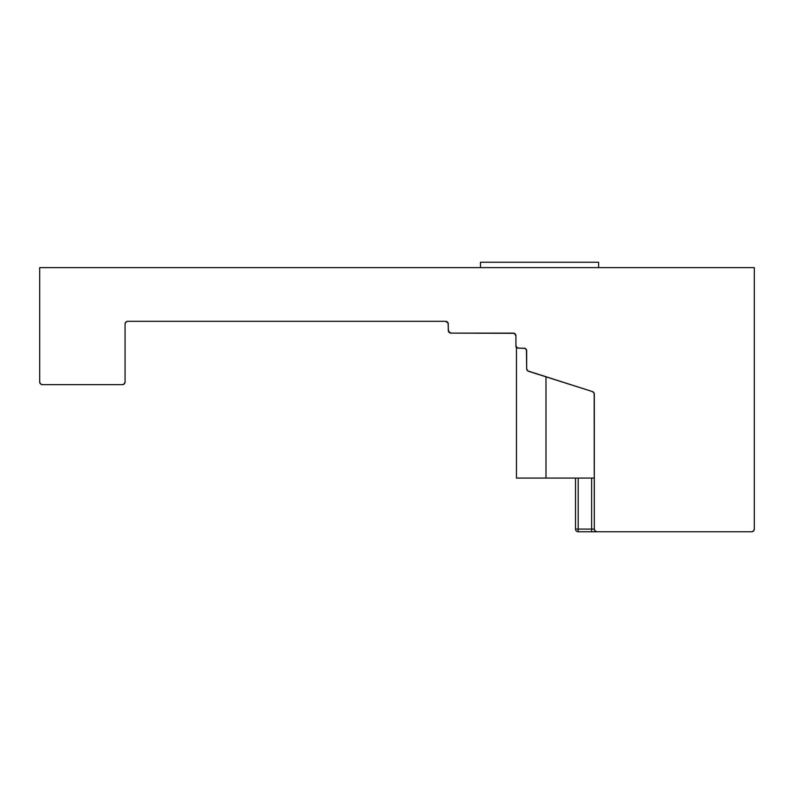 <?xml version="1.0" encoding="UTF-8"?>
<svg xmlns="http://www.w3.org/2000/svg" width="794" height="794" viewBox="0 0 794 794"><rect width="100%" height="100%" fill="white"/><g stroke="black" fill="none" stroke-linecap="round" stroke-linejoin="round"><path stroke-width="1.19" d="M126.722 321.501L127.755 321.302A2.68 2.68 0 0 0 125.065 323.982L125.065 381.964A2.68 2.68 0 0 1 122.385 384.653L42.38 384.653A2.68 2.68 0 0 1 39.7 381.964L39.7 267.608L754.3 267.608L754.3 529.072A2.68 2.68 0 0 1 751.62 531.762L753.516 530.978L754.3 529.072L754.3 267.608L39.7 267.608L39.7 381.964L40.484 383.869L42.38 384.653L122.385 384.653L124.281 383.869L125.065 381.964L125.065 323.982L125.849 322.086L127.755 321.302L445.593 321.302L448.064 322.959L448.481 331.455L450.962 333.113L514.264 333.311L515.921 335.793L515.921 345.986M515.137 333.897L515.921 335.793L515.921 345.459L516.705 347.355L518.601 348.139L525.003 348.348L526.452 349.797L526.66 368.724L527.772 370.907L592.433 391.571L594.17 393.298L594.309 529.072L595.093 530.978L596.989 531.762A2.68 2.68 0 0 1 594.309 529.072L591.619 529.072L591.619 478.067L591.619 529.072L578.201 529.072L591.619 529.072L591.619 531.762L593.674 531.762M596.582 531.762L578.201 531.762L578.201 529.072L575.511 529.072L575.511 478.067L575.511 529.072L578.201 529.072L578.201 478.067L578.201 531.762A2.68 2.68 0 0 1 575.511 529.072A2.68 2.68 0 0 0 578.201 531.762L591.619 531.762L591.619 529.072L594.309 529.072L594.309 394.132A2.68 2.68 0 0 0 592.433 391.571L528.526 371.284A2.68 2.68 0 0 1 526.66 368.724L526.66 350.819A2.68 2.68 0 0 0 526.452 349.807A2.68 2.68 0 0 1 526.66 350.829L525.688 348.755L523.971 348.139A2.68 2.68 0 0 1 525.003 348.348A2.68 2.68 0 0 0 523.98 348.139A2.68 2.68 0 0 1 526.66 350.829M596.989 531.762L751.62 531.762L596.989 531.762M127.755 321.302L445.593 321.302A2.68 2.68 0 0 1 448.273 323.982L448.273 330.423L449.93 332.904M448.273 330.423A2.68 2.68 0 0 0 450.962 333.113L513.232 333.113A2.68 2.68 0 0 1 515.921 335.793M516.457 478.067L545.984 478.067L516.457 478.067L516.457 348.139L515.921 345.459A2.68 2.68 0 0 0 518.601 348.139L524.844 348.288L526.412 349.697M122.385 384.653L124.281 383.869M447.488 322.086L448.273 323.982M752.643 531.553L753.516 530.978M536.804 373.914L545.984 376.832L545.984 478.067L545.984 376.832L528.526 371.284A2.68 2.68 0 0 1 527.176 370.312M525.678 348.755L526.372 349.618L525.688 348.755A2.68 2.68 0 0 0 525.003 348.348A2.68 2.68 0 0 1 526.452 349.797A2.68 2.68 0 0 0 524.01 348.139L525.866 348.923M545.984 478.067L594.309 478.067L545.984 478.067M480.489 262.238L598.607 262.238L480.489 262.238L480.489 267.608L480.489 262.238M598.607 267.608L598.607 262.238L598.607 267.608M525.886 348.943L526.372 349.618M516.457 348.139L515.921 346.531"/></g></svg>
